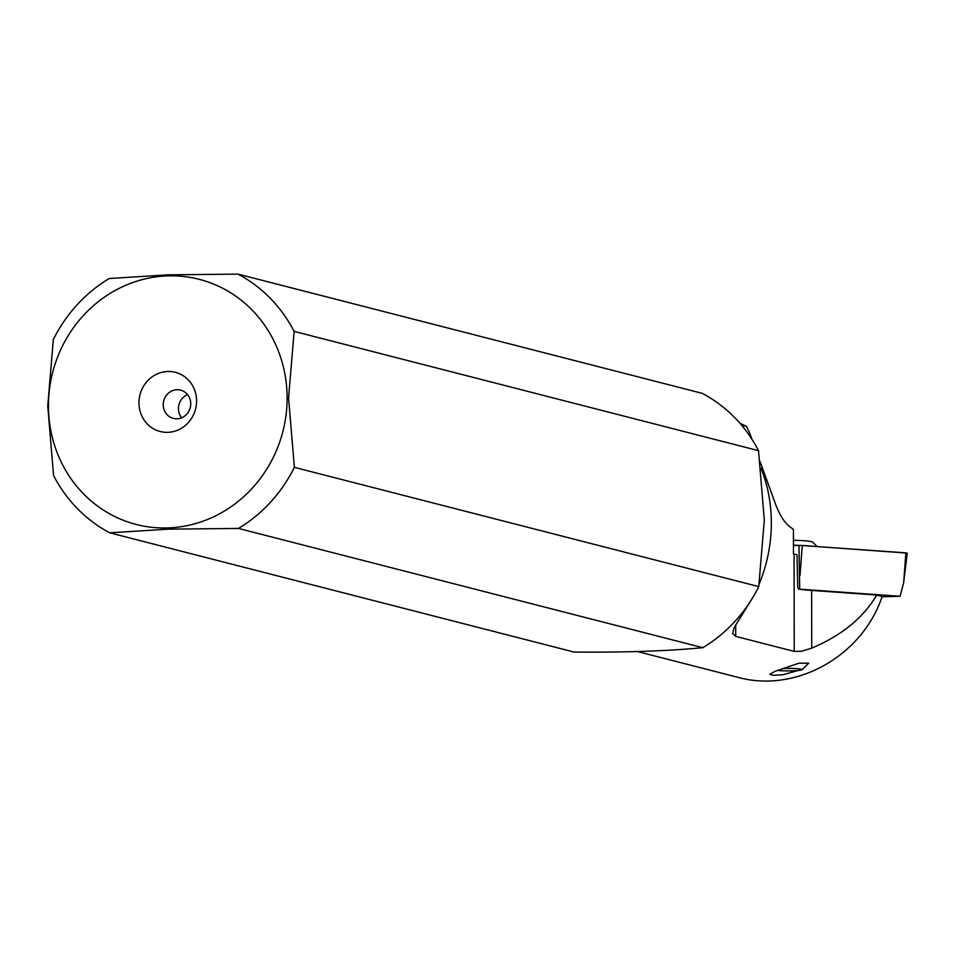 <?xml version="1.0" encoding="UTF-8"?>
<svg xmlns="http://www.w3.org/2000/svg" width="955" height="955" viewBox="0 0 955 955"><rect width="100%" height="100%" fill="white"/><g stroke="black" fill="none" stroke-linecap="round" stroke-linejoin="round"><path stroke-width="1.43" d="M798.965 545.436L793.45 545.592L800.696 545.424L798.965 545.436L799.705 589.163L900.099 596.29L903.657 582.705L905.877 552.85L800.696 545.424L802.272 545.496L800.039 575.34M903.657 582.705L907.25 553.112L802.272 545.496M900.099 596.29L882.038 596.803M48.442 405.959A126.549 118.838 104.4 0 1 167.555 275.888A126.549 118.838 104.4 0 1 287.109 397.853A126.549 118.838 104.4 0 1 167.996 527.924A126.549 118.838 104.4 0 1 48.442 405.959M167.829 432.329A30.548 28.698 -75.6 0 0 196.587 400.933A30.548 28.698 -75.6 0 0 167.722 371.483A30.548 28.698 -75.6 0 0 138.964 402.891A30.548 28.698 -75.6 0 0 167.829 432.329M294.14 331.397L288.565 397.913L294.379 467.353A144.79 135.968 104.4 0 1 238.44 528.437L168.378 529.154L109.706 532.806A144.79 135.968 104.4 0 1 53.564 475.53L47.75 406.09L53.325 339.574A144.79 135.968 104.4 0 1 109.252 278.502L167.937 274.849L237.998 274.121A144.79 135.968 104.4 0 1 294.14 331.397L758.521 450.665A144.79 135.968 -75.6 0 0 702.379 393.388L237.998 274.121M109.706 532.806L574.086 652.062C624.212 652.528 667.115 651.071 702.82 647.693A144.79 135.968 -75.6 0 0 758.759 586.609L764.322 520.093L758.521 450.665M294.379 467.353L758.759 586.609M702.82 647.693L238.44 528.437M760.932 468.129C767.772 484.997 771.246 503.166 771.342 522.648C771.294 544.004 767.235 564.429 759.189 583.911M739.898 423.22L746.488 426.408L741.522 425.13M735.696 624.725L735.708 636.376L794.238 651.405L801.651 651.25L811.726 648.135C841.833 635.373 863.487 617.682 876.702 595.049L811.631 590.429A54.722 4.99 -0.1 0 1 798.667 589.092L797.735 587.134L797.007 554.688A54.722 4.99 -0.1 0 1 794.071 554.067L793.462 553.912L793.426 529.5L789.296 526.265A91.203 30.214 88.1 0 1 775.018 502.736L760.096 461.623M735.708 636.376L732.652 633.535L734.049 627.817L751.525 599.561M876.702 595.049L882.157 596.457C862.305 656.145 795.873 693.39 737.893 677.322M782.682 668.512A13.68 1.253 -0.1 0 1 796.339 668.607A13.68 1.253 -0.1 0 1 802.093 669.73L808.694 663.152L798.893 663.212L774.792 671.425L769.778 674.302L773.049 675.316L782.849 674.767L798.117 670.505M746.488 426.408A91.203 30.214 -91.9 0 1 751.406 437.688L752.039 439.431M811.511 546.153A30.094 2.746 179.9 0 0 793.45 545.221M817.134 546.547L812.765 542.237A24.627 2.244 179.9 0 0 793.438 540.279M802.093 669.73A13.68 1.253 -0.1 0 1 801.89 669.849A13.68 1.253 -0.1 0 1 791.492 670.852A13.68 1.253 -0.1 0 1 777.477 670.398M176.95 389.736A14.588 13.704 -75.6 0 0 163.341 402.783A14.588 13.704 -75.6 0 0 173.344 418.409A14.588 13.704 -75.6 0 0 177.009 418.803A14.588 13.704 -75.6 0 0 190.618 405.756A14.588 13.704 -75.6 0 0 180.614 390.141A14.588 13.704 -75.6 0 0 176.95 389.736M181.617 417.801A14.588 13.704 104.4 0 1 187.574 394.654M794.238 651.405L794.071 554.067M811.631 590.429L811.726 648.135M737.857 677.31L637.51 651.549"/></g></svg>
